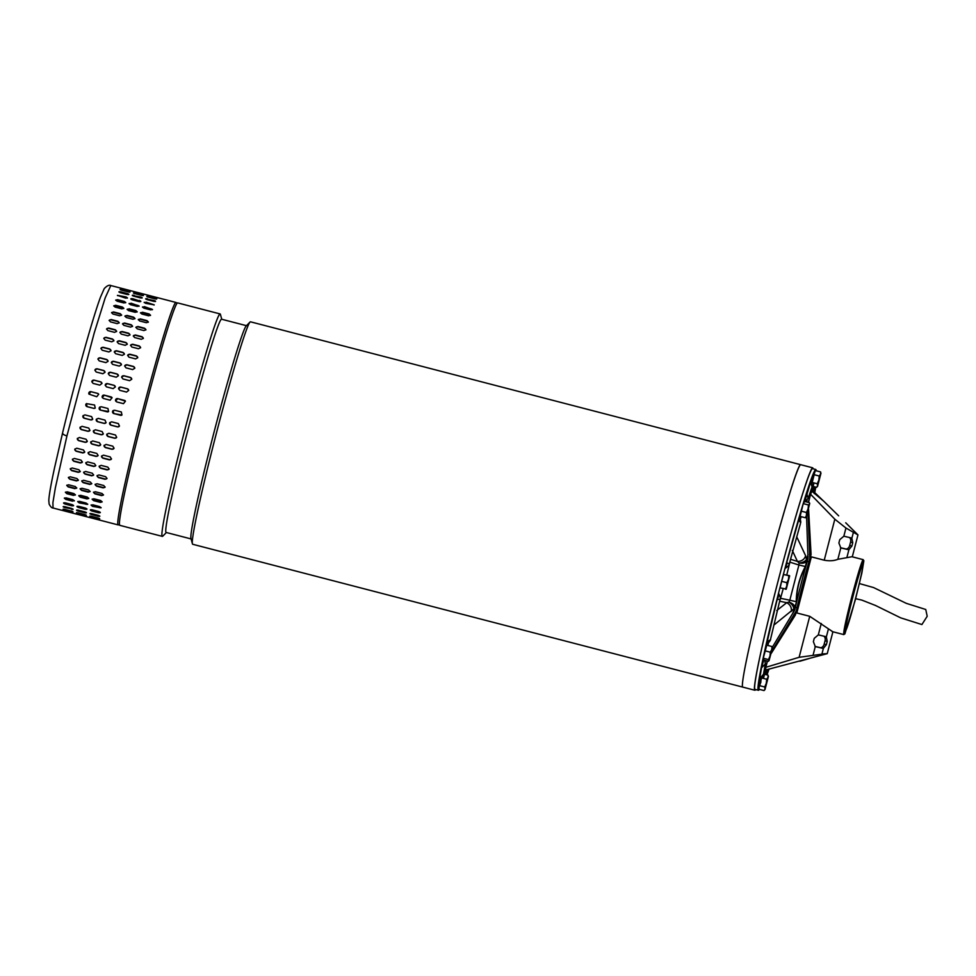 <?xml version="1.0" encoding="UTF-8"?>
<svg xmlns="http://www.w3.org/2000/svg" width="976" height="976" viewBox="0 0 976 976"><rect width="100%" height="100%" fill="white"/><g stroke="black" fill="none" stroke-linecap="round" stroke-linejoin="round"><path stroke-width="1.46" d="M859.429 583.575L873.569 587.564L906.314 603.351L925.748 609.488L927.2 616.283L921.905 624.555L900.677 617.845L875.533 605.486L861.918 600.13L855.635 598.678M813.02 468.785A114.924 5.014 104.6 0 0 812.642 467.797A114.924 5.014 104.6 0 0 772.236 604.046A114.924 5.014 104.6 0 0 754.875 690.252A114.924 5.014 104.6 0 0 755.692 689.568M760.206 600.923A114.924 5.014 104.6 0 0 742.846 687.128L742.846 687.128A114.924 5.014 -75.4 0 1 763.488 587.869A114.924 5.014 -75.4 0 1 798.661 467.516A114.924 5.014 -75.4 0 1 800.613 464.674A114.924 5.014 104.6 0 0 760.206 600.923M812.642 467.797L250.49 321.812A114.924 5.014 104.6 0 0 250.039 322.043A114.924 5.014 104.6 0 0 248.526 324.654A114.924 5.014 104.6 0 0 210.072 458.073A114.924 5.014 104.6 0 0 192.443 543.864A114.924 5.014 104.6 0 0 192.723 544.279L754.875 690.252M192.443 543.864L190.991 538.593A110.166 4.807 -75.4 0 1 207.9 456.341A110.166 4.807 -75.4 0 1 244.756 328.448A110.166 4.807 -75.4 0 1 246.208 325.935L250.039 322.043M246.464 325.679L221.576 319.213A110.166 4.807 104.6 0 0 219.698 321.946A110.166 4.807 104.6 0 0 182.829 449.838A110.166 4.807 104.6 0 0 166.201 532.469L191.089 538.935M166.371 532.518L162.797 536.166A114.924 5.014 -75.4 0 1 162.345 536.385A114.924 5.014 -75.4 0 1 179.706 450.18A114.924 5.014 -75.4 0 1 218.16 316.773A114.924 5.014 -75.4 0 1 220.112 313.93A114.924 5.014 -75.4 0 1 220.405 314.345L221.747 319.262M220.112 313.93L177.656 302.902A114.924 5.014 104.6 0 0 175.692 305.744A114.924 5.014 104.6 0 0 140.52 426.097A114.924 5.014 104.6 0 0 119.889 525.356L162.345 536.385M844.85 633.949L855.354 599.776L861.845 573.058L863.858 560.761L860.259 569.899L853.207 594.896L846.46 622.786L844.85 633.949L843.715 634.583L832.113 631.57M843.752 634.583C843.252 632.167 846.119 618.857 852.353 594.628C858.014 573.351 861.613 561.688 863.138 559.651L863.858 560.761M810.568 556.649L796.062 612.757M811.349 556.857L796.831 612.965M845.741 630.374A34.136 1.488 -75.4 0 1 845.704 630.374A34.136 1.488 -75.4 0 1 852.743 597.336A34.136 1.488 -75.4 0 1 862.821 564.299A34.136 1.488 -75.4 0 1 862.857 564.299A34.136 1.488 -75.4 0 1 855.818 597.336A34.136 1.488 -75.4 0 1 845.741 630.374M759.401 689.373A114.058 4.978 -75.4 0 1 758.437 690.288A114.058 4.978 -75.4 0 1 781.642 581.147A114.058 4.978 -75.4 0 1 815.777 469.493A114.058 4.978 -75.4 0 1 816.168 470.761M758.437 690.288L755.095 689.41A114.058 4.978 -75.4 0 1 778.299 580.281A114.058 4.978 -75.4 0 1 812.435 468.626L815.777 469.493M759.743 680.211L758.718 685.286L759.56 685.506L761.317 678.967L760.475 678.747L759.743 680.211L760.572 680.431M811.898 482.083L812.666 478.887A109.739 4.782 -75.4 0 1 813.716 476.471L814.118 474.836L813.289 474.617L812.886 476.251A109.739 4.782 104.6 0 0 811.837 478.667L811.056 481.863L811.898 482.083A106.274 4.636 -75.4 0 1 812.91 479.728L812.215 481.29M798.575 519.842L800.674 522.733C801.137 521.428 799.539 517.024 799.307 517.756L786.693 562.603C785.082 569.24 785.094 569.752 786.729 564.165M778.043 597.788C779.263 592.286 778.958 592.883 777.14 599.557L766.672 643.928C770.174 642.135 770.942 638.597 770.467 639.585L770.503 639.39M759.67 678.674L760.951 678.344L763.342 675.136L765.294 664.058L761.536 667.755L759.67 678.674L763.549 674.196M763.854 659.825L761.536 667.755M810.519 482.034L812.032 486.829C812.532 487.61 811.91 482.29 810.714 481.656L804.871 501.225M768.466 642.879A82.948 3.611 104.6 0 0 767.953 645.478M783.216 588.674L778.86 604.303M791.194 556.735L786.778 574.937M806.859 500.981A82.948 3.611 104.6 0 0 806.42 501.908M801.186 516.67A82.948 3.611 104.6 0 0 800.32 519.415M761.317 678.967L760.877 680.601A106.274 4.636 -75.4 0 0 760.89 682.139L759.596 685.347M760.011 685.457A109.739 4.782 -75.4 0 1 759.999 683.871L759.56 685.506M814.118 474.836L812.496 481.363M812.666 478.887L811.837 478.667M813.716 476.471L812.886 476.251M773.809 625.152L793.805 608.89L792.793 613.623M793.72 611.928L794.647 607.548L793.805 608.89C793.683 606.474 792.073 604.205 788.974 602.082L786.741 602.68C790.389 604.815 791.89 607.767 791.243 611.513M805.639 566.763L805.639 566.763C799.588 577.755 796.587 589.37 796.636 601.619L794.647 607.548C794.72 605.218 792.829 603.4 788.974 602.082L789.816 600.203L796.233 601.716C796.367 589.382 799.393 577.646 805.346 566.507L798.917 564.994L789.816 600.203L780.727 598.337M808.079 554.478L806.652 559.199C805.346 561.383 802.833 562.64 799.088 562.969L797.416 561.42C801.625 561.371 804.383 559.492 805.651 555.808L796.697 536.751M805.651 555.808L806.762 560.712C805.664 562.92 803.102 563.677 799.088 562.969L798.917 564.994L790.06 562.225M796.636 601.619L794.293 610.854M808.287 502.396L812.837 485.475A101.955 4.441 -75.4 0 1 813.874 483.23L811.971 491.306L823.561 501.066L813.13 491.038L814.24 486.731M812.288 481.314L811.812 483.559A101.955 4.441 -75.4 0 1 812.203 482.791L812.252 482.742M832.796 631.753L809.726 616.307L795.989 612.745L795.416 614.941A40.614 1.769 -75.4 0 1 796.245 610.976L797.087 607.719A38.454 1.671 -75.4 0 1 808.982 561.749L809.824 558.504A40.614 1.769 -75.4 0 1 811.068 554.429L810.495 556.637L824.232 560.2C829.417 561.176 833.968 560.883 837.859 559.309L852.341 556.662L857.965 534.897L845.716 522.782M808.47 502.445L810.58 494.259L834.834 519.208L845.948 528.028L857.941 534.921M810.58 494.259A93.074 4.063 -75.4 0 1 811.971 491.306M838.677 515.84L823.573 501.054M761.805 677.661A101.955 4.441 104.6 0 0 761.805 677.686L763.476 678.125A101.955 4.441 -75.4 0 1 763.525 676.112L764.025 671.159M768.063 675.148L767.978 677.356L768.063 675.148L764.647 674.257L765.672 674.514L766.929 669.682L773.639 667.889M832.87 631.911L827.245 653.664L765.77 669.951L763.488 678.161L761.805 677.686M799.881 661.24L809.214 658.519M808.982 561.749L807.311 561.322L808.03 558.504L806.566 516.353M814.972 486.926L813.777 491.684M806.615 501.957L807.03 500.346M809.824 558.504L807.994 511.485M772.443 647.076L794.696 610.098L795.416 607.292L797.087 607.719M807.311 561.322A38.454 1.671 104.6 0 0 795.416 607.292M811.068 554.429L808.579 509.252M766.355 674.697L767.807 669.438M765.282 661.752L765.587 660.569M767.258 661.008L764.598 671.305M796.245 610.976L771.833 651.236M795.416 614.941L771.345 653.225M851.865 538.276L852.743 542.705L851.877 546.06L848.925 549.61A4.319 3.05 -74.2 0 1 847.998 549.586L841.092 547.975A4.319 3.05 -74.2 0 1 841.007 547.951A4.319 3.05 -74.2 0 1 840.812 547.89L838.896 543.01L839.763 539.655L843.837 536.214A4.319 3.05 -74.2 0 1 844.13 536.263L851.023 537.886A4.319 3.05 -74.2 0 1 851.121 537.91A4.319 3.05 -74.2 0 1 851.865 538.276L853.378 532.408M767.441 661.057L765.831 667.303A93.074 4.063 104.6 0 0 765.77 669.951M809.726 616.307L799.124 657.299L765.831 667.303M799.124 657.299L821.89 654.164C828.587 653.566 828.953 653.481 823.012 653.908M815.387 646.6L815.582 646.661A4.319 3.05 -74.2 0 1 815.485 646.637A4.319 3.05 -74.2 0 1 815.289 646.576L813.374 641.696L814.24 638.341L818.315 634.9L821.267 623.481M828.356 629.178L826.343 636.962A4.319 3.05 -74.2 0 0 825.598 636.596A4.319 3.05 -74.2 0 0 825.501 636.572L818.608 634.949A4.319 3.05 105.8 0 0 818.315 634.9M826.343 636.962L827.221 641.391L826.355 644.733L823.402 648.296L821.89 654.164M847.998 549.586L845.643 548.927A4.319 3.05 105.8 0 0 849.706 545.438L851.877 546.06M852.743 542.705L850.572 542.095L849.706 545.438M850.572 542.095A4.319 3.05 105.8 0 0 849.315 537.483M845.643 548.927L840.446 547.707M815.582 646.661L822.475 648.271A4.319 3.05 105.8 0 0 823.402 648.296M822.475 648.271L820.121 647.613A4.319 3.05 105.8 0 0 824.183 644.123L825.049 640.781A4.319 3.05 105.8 0 0 823.793 636.169M820.121 647.613L814.923 646.393M809.409 502.689L809.543 503.982L809.409 502.689L804.163 501.322L803.224 503.604L800.1 516.389L805.346 517.756L806.493 515.279L805.346 517.756M806.444 512.498L806.493 515.279L808.067 508.886L806.444 512.498L801.198 511.131M808.482 504.97L808.067 508.886L809.543 503.982L808.482 504.97L803.224 503.604M809.543 503.982L806.42 516.768M62.574 432.954C74.981 381.335 92.805 317.468 100.577 296.936L104.261 288.579C107.055 285.687 109.239 284.675 110.813 285.541L105.213 297.802L94.233 332.938L66.929 435.93L55.351 487.878L52.899 502.664L53.046 508.008L118.218 524.929A114.924 5.014 -75.4 0 1 132.102 452.852A114.924 5.014 -75.4 0 1 172.252 309.575A114.924 5.014 -75.4 0 1 175.985 302.462L110.813 285.541L105.213 297.802L94.233 332.938L66.929 435.93C63.928 435.04 62.488 434.015 62.598 432.868L54.534 467.858C51.02 484.035 49.105 494.869 48.8 500.359L49.105 504.043C50.52 506.751 51.838 508.069 53.046 508.008M126.026 296.936L127.478 297.924L125.575 298.119L117.437 295.374L126.026 296.936L119.231 295.667A1.732 0.622 13.6 0 0 117.51 295.643M123.83 302.938L117.144 301.206L115.729 300.047L117.669 299.705L124.355 301.438L125.782 302.572L123.83 302.938M121.829 308.843L115.144 307.111L113.765 305.817L115.741 305.305L122.427 307.05L123.818 308.318L121.829 308.843M119.609 315.773L112.923 314.028L111.569 312.601L113.582 311.942L120.268 313.686L121.622 315.089L119.609 315.773M117.169 323.629L110.483 321.897L109.153 320.348L111.203 319.542L117.889 321.287L119.218 322.812L117.169 323.629M114.546 332.352L107.86 330.608L106.555 328.973L108.629 328.021L115.314 329.766L116.632 331.389L114.546 332.352M111.776 341.82L105.091 340.087L103.798 338.367L105.908 337.293L112.582 339.026L113.887 340.746L111.776 341.82M108.885 351.958L102.199 350.225L100.918 348.444L103.041 347.249L109.727 348.981L111.008 350.75L108.885 351.958M105.908 362.633L99.223 360.9L97.942 359.095L100.077 357.777L106.762 359.51L108.043 361.303L105.908 362.633M102.858 373.735L96.173 372.002L94.892 370.221L97.051 368.769L103.737 370.514L105.018 372.271L102.858 373.735M99.796 385.142L93.11 383.409L91.829 381.799L93.989 380.103L100.674 381.836L101.968 383.446L99.796 385.142M96.746 396.732L88.962 394.133L90.927 391.657L97.612 393.389L98.71 394.255L96.746 396.732M93.733 408.371L87.047 406.638L86.413 403.613L94.587 405.028L95.221 408.066L93.757 408.346A1.732 1.72 -128 0 0 95.233 408.053M90.792 419.948L84.107 418.204L83.021 415.703L84.936 414.898L91.622 416.63L92.708 419.143L90.829 419.875A1.732 1.708 -150.5 0 0 92.732 419.107M87.962 431.307L81.276 429.574L80.093 427.268L82.082 426.341L88.767 428.074L89.938 430.392L88.011 431.185A1.732 1.671 -156.4 0 0 89.975 430.331M129.1 290.604L122.415 288.859C120.329 288.237 120.402 288.188 122.61 288.713L129.296 290.445C131.394 291.043 131.333 291.092 129.1 290.604C131.333 291.092 131.394 291.043 129.296 290.445L129.247 290.641M122.415 288.859C120.329 288.237 120.402 288.188 122.61 288.713L122.561 288.908M128.222 291.909L121.536 290.177C119.487 289.433 119.572 289.274 121.829 289.677L128.503 291.409C130.577 292.129 130.479 292.288 128.222 291.909C130.479 292.288 130.577 292.129 128.503 291.409L120.89 289.982M121.536 290.177C119.487 289.433 119.572 289.274 121.829 289.677L121.707 290.165M127.039 294.435L120.365 292.69C118.328 291.836 118.45 291.556 120.731 291.848L127.417 293.581C129.454 294.41 129.332 294.691 127.039 294.435C129.332 294.691 129.454 294.41 127.417 293.581L119.084 292.153M120.365 292.69C118.328 291.836 118.45 291.556 120.731 291.848L120.609 292.324M140.666 301.596A1.732 0.622 13.6 0 0 139.287 300.864L139.397 300.413C141.398 301.352 141.252 301.743 138.946 301.584L132.26 299.852C130.259 298.888 130.406 298.497 132.712 298.68L140.849 301.401M132.26 299.852L130.808 298.851M131.04 303.182L139.153 306.049L137.201 306.415L130.516 304.683L129.1 303.524L130.943 303.621A1.732 0.793 13.3 0 0 129.113 303.768M129.113 308.782L135.798 310.514L137.189 311.795L135.2 312.32L128.515 310.588L127.136 309.282L129.027 309.197A1.732 0.952 12.9 0 0 127.136 309.502M126.953 315.419L133.639 317.151L134.993 318.566L132.968 319.237L126.282 317.505L124.94 316.078L126.868 315.797A1.732 1.098 12.5 0 0 124.916 316.273M124.574 323.019L131.26 324.752L132.59 326.277L130.54 327.106L123.854 325.362L122.525 323.825L124.501 323.361A1.732 1.232 12 0 0 122.5 324.008M122 331.498L128.686 333.231L129.991 334.866L127.917 335.817L121.231 334.085L119.926 332.438L121.939 331.803A1.732 1.342 11.4 0 0 119.902 332.596M119.267 340.77L125.953 342.503L127.246 344.211L125.148 345.297L118.462 343.564L117.169 341.832L119.218 341.039A1.732 1.452 10.7 0 0 117.157 341.978M116.412 350.726L123.098 352.458L124.379 354.227L122.256 355.423L115.571 353.69L114.29 351.909L116.376 350.945A1.732 1.537 9.6 0 0 114.277 352.031M113.448 361.254L120.133 362.987L121.414 364.78L119.267 366.098L112.582 364.365L111.313 362.56L113.423 361.425A1.732 1.61 8 0 0 111.301 362.657M110.422 372.246L117.108 373.979L118.389 375.748L116.229 377.2L109.544 375.467L108.263 373.698L110.41 372.368A1.732 1.671 5.1 0 0 108.263 373.759M107.36 383.58L114.046 385.313L115.339 386.923L113.167 388.619L106.482 386.874L105.188 385.264L107.36 383.653A1.732 1.708 -1.3 0 0 105.201 385.3M112.081 397.744A1.732 1.72 -27.8 0 0 110.996 396.89L104.31 395.158L112.081 397.732L110.105 400.209L103.432 398.464L102.334 397.598L104.298 395.134A1.732 1.72 -27.8 0 0 102.346 397.622M101.272 406.772L107.958 408.505L108.592 411.543L100.418 410.115L99.772 407.077L101.272 406.772M98.308 418.375L104.993 420.107L106.079 422.62L104.164 423.413L97.478 421.681L96.392 419.18L98.308 418.375M95.441 429.806L102.126 431.551L103.31 433.856L101.333 434.784L94.648 433.051L93.464 430.745L95.441 429.806M135.932 292.373L142.667 293.922C144.765 294.52 144.692 294.569 142.472 294.069L135.786 292.336C133.7 291.714 133.761 291.665 135.981 292.19C133.761 291.665 133.7 291.714 135.786 292.336M142.618 294.105L142.667 293.922C144.765 294.52 144.692 294.569 142.472 294.069M142.398 295.557L135.066 293.63L141.874 294.886C143.948 295.594 143.85 295.765 141.593 295.386L134.908 293.654C132.846 292.91 132.943 292.739 135.188 293.154C132.943 292.739 132.846 292.91 134.908 293.654M141.752 295.362L141.874 294.886C143.948 295.594 143.85 295.765 141.593 295.386M141.947 298.058L133.98 295.789L140.776 297.058C142.813 297.887 142.691 298.168 140.41 297.9L133.724 296.167C131.699 295.313 131.821 295.033 134.102 295.325C131.821 295.033 131.699 295.313 133.724 296.167M140.666 297.534L140.776 297.058C142.813 297.887 142.691 298.168 140.41 297.9M146.083 302.145L154.22 304.866L145.631 303.329L144.18 302.316L145.961 302.609A1.732 0.622 13.6 0 0 144.241 302.584M144.411 306.647L152.512 309.526L150.572 309.88L143.887 308.148L142.472 306.989L144.302 307.086A1.732 0.793 13.3 0 0 142.484 307.233M142.484 312.247L149.169 313.991L150.56 315.26L148.572 315.785L141.886 314.052L140.507 312.759L142.386 312.662A1.732 0.952 12.9 0 0 140.495 312.979M140.324 318.884L146.998 320.628L148.364 322.031L146.339 322.714L139.653 320.97L138.299 319.542L140.239 319.274A1.732 1.098 12.5 0 0 138.287 319.75M137.933 326.484L144.619 328.229L145.961 329.754L143.899 330.571L137.213 328.839L135.896 327.289L137.86 326.838A1.732 1.232 12 0 0 135.871 327.472M135.371 334.963L142.057 336.708L143.362 338.33L141.288 339.294L134.603 337.55L133.297 335.915L135.31 335.28A1.732 1.342 11.4 0 0 133.273 336.073M132.638 344.235L139.324 345.968L140.617 347.688L138.519 348.761L131.833 347.029L130.54 345.309L132.59 344.504A1.732 1.452 10.7 0 0 130.516 345.443M129.784 354.19L136.457 355.923L137.75 357.692L135.627 358.9L128.942 357.167L127.661 355.386L129.735 354.422A1.732 1.537 9.6 0 0 127.636 355.496M126.819 364.719L133.505 366.464L134.786 368.257L132.638 369.575L125.953 367.842L124.672 366.037L126.795 364.902A1.732 1.61 8 0 0 124.672 366.122M123.793 375.711L130.479 377.456L131.76 379.213L129.601 380.677L122.915 378.944L121.634 377.175L123.781 375.845A1.732 1.671 5.1 0 0 121.622 377.236M120.731 387.045L127.417 388.79L128.698 390.4L126.538 392.084L119.853 390.351L118.56 388.741L120.731 387.13A1.732 1.708 -1.3 0 0 118.56 388.777M117.669 398.598L125.44 401.197L123.476 403.674L116.791 401.941L115.705 401.075L117.681 398.623A1.732 1.72 -27.8 0 0 115.705 401.087M114.643 410.237L121.329 411.97L121.963 415.007L113.777 413.58L113.143 410.554L114.643 410.237M111.679 421.839L118.364 423.584L119.45 426.085L117.523 426.89L110.849 425.146L109.751 422.645L111.679 421.839M108.812 433.283L115.497 435.015L116.681 437.333L114.704 438.261L108.019 436.516L106.835 434.21L108.812 433.283M149.304 295.85L156.038 297.387C158.124 297.985 158.063 298.034 155.843 297.546L149.157 295.813C147.071 295.179 147.132 295.13 149.352 295.655C147.132 295.13 147.071 295.179 149.157 295.813M155.989 297.582L156.038 297.387C158.124 297.985 158.063 298.034 155.843 297.546M155.757 299.022L148.437 297.107L155.245 298.351C157.307 299.071 157.221 299.242 154.964 298.851L148.279 297.119C146.217 296.375 146.315 296.216 148.559 296.619C146.315 296.216 146.217 296.375 148.279 297.119M155.123 298.839L155.245 298.351C157.307 299.071 157.221 299.242 154.964 298.851M155.318 301.523L147.352 299.266L154.147 300.523C156.184 301.352 156.062 301.633 153.781 301.377L147.095 299.632C145.07 298.778 145.192 298.497 147.461 298.79C145.192 298.497 145.07 298.778 147.095 299.632M154.037 300.998L154.147 300.523C156.184 301.352 156.062 301.633 153.781 301.377M77.299 438.627L79.349 437.492L86.034 439.224L87.315 441.225L85.278 442.36L78.592 440.615L77.348 438.444M90.658 442.091L92.708 440.957L99.393 442.701L100.687 444.702L98.637 445.825L91.951 444.092L90.719 441.908M104.029 445.568L106.079 444.434L112.765 446.166L114.058 448.167L112.008 449.302L105.323 447.557L104.09 445.385M91.561 517.768L98.247 519.513C100.43 520.147 100.467 520.208 98.356 519.708L91.671 517.963C89.475 517.353 89.438 517.292 91.561 517.768C89.438 517.292 89.475 517.353 91.671 517.963L91.707 517.805M98.247 519.513C100.43 520.147 100.467 520.208 98.356 519.708L98.393 519.549M91.402 516.304L98.088 518.036C100.247 518.793 100.247 518.976 98.1 518.585L91.415 516.853C89.255 516.121 89.255 515.938 91.402 516.304C89.255 515.938 89.255 516.121 91.415 516.853L98.661 518.207M98.088 518.036C100.247 518.793 100.247 518.976 98.1 518.585L98.234 518.097M91.573 513.632L98.259 515.365C100.382 516.243 100.357 516.536 98.173 516.255L91.488 514.523C89.353 513.681 89.389 513.388 91.573 513.632C89.389 513.388 89.353 513.681 91.488 514.523L99.65 515.95M98.259 515.365C100.382 516.243 100.357 516.536 98.173 516.255L98.308 515.792M92.049 509.801L98.735 511.534C100.833 512.51 100.772 512.912 98.564 512.754L91.878 511.021C89.78 510.058 89.841 509.655 92.049 509.801L90.304 509.96M100.321 512.62L98.698 512.29A1.732 0.61 -164.5 0 0 100.247 512.339M92.854 504.824L99.54 506.568L101.065 507.813L92.586 506.373L91.061 505.141L92.854 504.824M93.952 498.785L100.638 500.529L102.126 501.932L100.296 502.372L93.611 500.627L92.122 499.236L93.952 498.785M95.343 491.745L102.029 493.478L103.468 495.039L101.602 495.601L94.916 493.868L93.476 492.319L95.343 491.745M97.027 483.767L103.7 485.499L105.103 487.207L103.2 487.878L96.514 486.146L95.111 484.462L97.027 483.767M98.954 474.946L105.64 476.678L106.994 478.521L105.054 479.289L98.369 477.557L97.014 475.739L98.954 474.946M101.126 465.381L107.811 467.114L109.117 469.078L107.165 469.932L100.479 468.199L99.162 466.247L101.126 465.381M103.505 455.17L110.19 456.902L111.471 458.976L109.483 459.891L102.797 458.159L101.528 456.097L103.505 455.17M78.202 514.303L84.875 516.036C87.071 516.67 87.108 516.743 84.985 516.231L78.3 514.498C76.104 513.888 76.067 513.815 78.202 514.303C76.067 513.815 76.104 513.888 78.3 514.498L78.348 514.34M84.875 516.036C87.071 516.67 87.108 516.743 84.985 516.231L85.022 516.072M78.043 512.827L84.729 514.572C86.876 515.316 86.888 515.499 84.741 515.108L78.056 513.376C75.884 512.644 75.884 512.461 78.043 512.827C75.884 512.461 75.884 512.644 78.056 513.376L85.29 514.73M84.729 514.572C86.876 515.316 86.888 515.499 84.741 515.108L84.863 514.633M78.202 510.167L84.888 511.9C87.01 512.766 86.986 513.059 84.802 512.79L78.129 511.046C75.994 510.204 76.018 509.911 78.202 510.167C76.018 509.911 75.994 510.204 78.129 511.046L86.278 512.485M84.888 511.9C87.01 512.766 86.986 513.059 84.802 512.79L84.936 512.315M78.69 506.324L85.376 508.057C87.462 509.033 87.413 509.448 85.205 509.277L78.519 507.544C76.409 506.593 76.47 506.178 78.69 506.324L76.933 506.483M86.949 509.143L85.327 508.825A1.732 0.61 -164.5 0 0 86.876 508.874M79.483 501.359L86.169 503.091L87.694 504.348L79.227 502.896L77.69 501.664L79.483 501.359M80.581 495.32L87.267 497.052L88.755 498.468L86.925 498.895L80.239 497.162L78.751 495.771L80.581 495.32M81.984 488.268L88.67 490.001L90.109 491.575L88.23 492.124L81.545 490.391L80.105 488.854L81.984 488.268M83.655 480.29L90.341 482.022L91.732 483.73L89.829 484.413L83.143 482.669L81.74 480.985L83.655 480.29M85.583 471.469L92.269 473.214L93.623 475.044L91.695 475.824L85.01 474.092L83.643 472.262L85.583 471.469M87.755 461.904L94.44 463.637L95.758 465.601L93.794 466.455L87.108 464.722L85.79 462.783L87.755 461.904M90.146 451.693L96.819 453.437L98.1 455.511L96.124 456.426L89.438 454.694L88.157 452.62L90.146 451.693M71.663 512.607L64.928 511.021C62.732 510.411 62.708 510.35 64.831 510.826L71.516 512.559C73.7 513.205 73.737 513.266 71.614 512.766C73.737 513.266 73.7 513.205 71.516 512.559M64.977 510.863L64.928 511.021C62.732 510.411 62.708 510.35 64.831 510.826M64.245 509.252L71.492 511.156L64.684 509.911C62.525 509.179 62.513 508.996 64.672 509.362L71.358 511.095C73.517 511.851 73.517 512.034 71.37 511.644C73.517 512.034 73.517 511.851 71.358 511.095M64.806 509.423L64.684 509.911C62.525 509.179 62.513 508.996 64.672 509.362M63.489 506.532L71.565 508.838L64.758 507.581C62.623 506.739 62.647 506.446 64.831 506.69L71.516 508.423C73.651 509.301 73.615 509.594 71.443 509.313C73.615 509.594 73.651 509.301 71.516 508.423M64.88 507.105L64.758 507.581C62.623 506.739 62.647 506.446 64.831 506.69M63.769 502.811A1.732 0.61 -164.5 0 0 65.27 503.616L71.834 505.812L65.148 504.067C63.05 503.116 63.098 502.713 65.319 502.847L72.004 504.592C74.103 505.568 74.042 505.971 71.834 505.812L73.578 505.678M63.562 503.018L65.319 502.847M72.541 501.164L65.856 499.419L64.318 498.199L66.112 497.882L72.797 499.627L74.335 500.871L72.663 500.725A1.732 0.781 -164.2 0 0 74.322 500.627M73.554 495.418L66.868 493.685L65.38 492.294L67.222 491.843L73.895 493.588L75.384 494.991L73.676 495.015A1.732 0.939 -163.8 0 0 75.396 494.771M74.871 488.659L68.186 486.926L66.734 485.377L68.613 484.804L75.298 486.536L76.738 488.098L74.981 488.281A1.732 1.086 -163.4 0 0 76.762 487.89M76.457 480.936L69.772 479.204L68.381 477.52L70.284 476.825L76.97 478.557L78.361 480.265L76.567 480.595A1.732 1.22 -163 0 0 78.397 480.082M78.324 472.347L71.638 470.615L70.272 468.797L72.212 468.004L78.897 469.737L80.252 471.579L78.422 472.042A1.732 1.342 -162.4 0 0 80.288 471.408M80.422 462.99L73.737 461.258L72.419 459.306L74.383 458.439L81.069 460.172L82.387 462.124L80.508 462.722A1.732 1.44 -161.6 0 0 82.423 461.99M82.753 452.949L76.067 451.217L74.786 449.155L76.775 448.228L83.46 449.96L84.729 452.034L82.826 452.73A1.732 1.537 -160.6 0 0 84.766 451.925M147.352 299.266L145.814 299.095M148.437 297.107L147.632 296.924M90.219 513.474L91.622 514.047M90.5 509.753A1.732 0.61 -164.5 0 0 92.012 510.558L98.698 512.29M91.195 504.934A1.732 0.781 -164.2 0 0 92.72 505.934L99.393 507.666A1.732 0.781 -164.2 0 0 101.053 507.569M92.22 499.041A1.732 0.939 -163.8 0 0 93.72 500.224L100.406 501.957A1.732 0.939 -163.8 0 0 102.138 501.713M93.562 492.136A1.732 1.086 -163.4 0 0 95.026 493.49L101.711 495.222A1.732 1.086 -163.4 0 0 103.505 494.844M95.184 484.291A1.732 1.22 -163 0 0 96.624 485.804L103.297 487.536A1.732 1.22 -163 0 0 105.14 487.024M97.075 475.58A1.732 1.342 -162.4 0 0 98.466 477.252L105.152 478.984A1.732 1.342 -162.4 0 0 107.031 478.362M99.21 466.113A1.732 1.44 -161.6 0 0 100.565 467.931L107.25 469.663A1.732 1.44 -161.6 0 0 109.166 468.931M101.565 455.987A1.732 1.537 -160.6 0 0 102.883 457.939L109.568 459.672A1.732 1.537 -160.6 0 0 111.508 458.866M104.127 445.3A1.732 1.61 -159 0 0 105.396 447.386L112.069 449.131A1.732 1.61 -159 0 0 114.033 448.265M106.86 434.149A1.732 1.671 -156.4 0 0 108.068 436.394L114.753 438.126A1.732 1.671 -156.4 0 0 116.705 437.272M109.776 422.608A1.732 1.708 -150.5 0 0 110.886 425.072L117.571 426.817A1.732 1.708 -150.5 0 0 119.462 426.048M113.167 410.542A1.732 1.72 -128 0 0 113.814 413.556L120.499 415.3A1.732 1.72 -128 0 0 121.976 414.995M125.453 401.209A1.732 1.72 -27.8 0 0 124.367 400.367L117.681 398.623M128.698 390.437A1.732 1.708 -1.3 0 0 127.417 388.863L120.731 387.13M131.748 379.274A1.732 1.671 5.1 0 0 130.467 377.578L123.781 375.845M134.761 368.342A1.732 1.61 8 0 0 133.48 366.634L126.795 364.902M137.726 357.814A1.732 1.537 9.6 0 0 136.42 356.155L129.735 354.422M140.581 347.822A1.732 1.452 10.7 0 0 139.275 346.248L132.59 344.504M143.326 338.489A1.732 1.342 11.4 0 0 141.996 337.013L135.31 335.28M145.9 329.925A1.732 1.232 12 0 0 144.546 328.57L137.86 326.838M148.291 322.226A1.732 1.098 12.5 0 0 146.912 321.006L140.239 319.274M150.463 315.468A1.732 0.952 12.9 0 0 149.072 314.394L142.386 312.662M152.39 309.734A1.732 0.793 13.3 0 0 150.987 308.819L144.302 307.086M154.037 305.073A1.732 0.622 13.6 0 0 152.646 304.341L145.961 302.609M133.98 295.789L132.455 295.63M135.066 293.63L134.261 293.459M76.848 509.997L78.251 510.582M77.128 506.288A1.732 0.61 -164.5 0 0 78.641 507.093L85.327 508.825M77.824 501.469A1.732 0.781 -164.2 0 0 79.349 502.457L86.034 504.202A1.732 0.781 -164.2 0 0 87.681 504.104M78.861 495.576A1.732 0.939 -163.8 0 0 80.361 496.747L87.047 498.48A1.732 0.939 -163.8 0 0 88.767 498.248M80.191 488.659A1.732 1.086 -163.4 0 0 81.667 490.013L88.352 491.745A1.732 1.086 -163.4 0 0 90.134 491.367M81.813 480.814A1.732 1.22 -163 0 0 83.253 482.327L89.938 484.072A1.732 1.22 -163 0 0 91.768 483.547M83.704 472.116A1.732 1.342 -162.4 0 0 85.107 473.775L91.781 475.519A1.732 1.342 -162.4 0 0 93.659 474.885M85.839 462.648A1.732 1.44 -161.6 0 0 87.193 464.454L93.879 466.199A1.732 1.44 -161.6 0 0 95.794 465.467M88.194 452.51A1.732 1.537 -160.6 0 0 89.511 454.474L96.197 456.207A1.732 1.537 -160.6 0 0 98.137 455.389M90.756 441.823A1.732 1.61 -159 0 0 92.025 443.921L98.71 445.654A1.732 1.61 -159 0 0 100.662 444.8M93.489 430.672A1.732 1.671 -156.4 0 0 94.696 432.929L101.382 434.662A1.732 1.671 -156.4 0 0 103.334 433.795M96.404 419.143A1.732 1.708 -150.5 0 0 97.515 421.608L104.2 423.34A1.732 1.708 -150.5 0 0 106.103 422.584M99.796 407.065A1.732 1.72 -128 0 0 100.443 410.091L107.128 411.823A1.732 1.72 -128 0 0 108.604 411.53M115.339 386.96A1.732 1.708 -1.3 0 0 114.046 385.398L107.36 383.653M118.389 375.809A1.732 1.671 5.1 0 0 117.096 374.113L110.41 372.368M121.402 364.865A1.732 1.61 8 0 0 120.109 363.17L113.423 361.425M124.355 354.337A1.732 1.537 9.6 0 0 123.061 352.678L116.376 350.945M127.222 344.345A1.732 1.452 10.7 0 0 125.904 342.771L119.218 341.039M129.954 335.012A1.732 1.342 11.4 0 0 128.625 333.548L121.939 331.803M132.529 326.448A1.732 1.232 12 0 0 131.174 325.106L124.501 323.361M134.92 318.749A1.732 1.098 12.5 0 0 133.553 317.529L126.868 315.797M137.091 311.991A1.732 0.952 12.9 0 0 135.701 310.929L129.027 309.197M139.019 306.257A1.732 0.793 13.3 0 0 137.628 305.354L130.943 303.621M139.287 300.864L132.602 299.132A1.732 0.622 13.6 0 0 130.882 299.12M128.576 294.581L127.295 294.057M129.027 292.08L128.381 291.897M71.565 508.838L72.919 509.008M71.956 505.348A1.732 0.61 -164.5 0 0 73.505 505.397M64.453 497.992A1.732 0.781 -164.2 0 0 65.978 498.992L72.663 500.725M65.49 492.099A1.732 0.939 -163.8 0 0 66.99 493.283L73.676 495.015M66.819 485.194A1.732 1.086 -163.4 0 0 68.296 486.548L74.981 488.281M68.454 477.349A1.732 1.22 -163 0 0 69.882 478.862L76.567 480.595M70.345 468.639A1.732 1.342 -162.4 0 0 71.736 470.31L78.422 472.042M72.48 459.171A1.732 1.44 -161.6 0 0 73.834 460.989L80.508 462.722M74.835 449.045A1.732 1.537 -160.6 0 0 76.14 450.997L82.826 452.73M77.385 438.358A1.732 1.61 -159 0 0 78.653 440.444L85.339 442.189A1.732 1.61 -159 0 0 87.291 441.323M80.117 427.207A1.732 1.671 -156.4 0 0 81.337 429.452L88.011 431.185M83.045 415.666A1.732 1.708 -150.5 0 0 84.143 418.131L90.829 419.875M86.425 403.6A1.732 1.72 -128 0 0 87.071 406.614L93.757 408.346M98.71 394.267A1.732 1.72 -27.8 0 0 97.637 393.426L90.951 391.681A1.732 1.72 -27.8 0 0 88.975 394.145M101.968 383.483A1.732 1.708 -1.3 0 0 100.674 381.921L94.001 380.189A1.732 1.708 -1.3 0 0 91.829 381.836M105.018 372.332A1.732 1.671 5.1 0 0 103.724 370.636L97.039 368.904A1.732 1.671 5.1 0 0 94.892 370.294M108.031 361.401A1.732 1.61 8 0 0 106.738 359.693L100.052 357.96A1.732 1.61 8 0 0 97.929 359.18M110.983 350.872A1.732 1.537 9.6 0 0 109.69 349.213L103.005 347.468A1.732 1.537 9.6 0 0 100.906 348.554M113.85 340.88A1.732 1.452 10.7 0 0 112.533 339.294L105.847 337.562A1.732 1.452 10.7 0 0 103.785 338.501M116.583 331.547A1.732 1.342 11.4 0 0 115.253 330.071L108.568 328.339A1.732 1.342 11.4 0 0 106.543 329.132M119.157 322.983A1.732 1.232 12 0 0 117.815 321.629L111.13 319.896A1.732 1.232 12 0 0 109.129 320.531M121.549 315.285A1.732 1.098 12.5 0 0 120.182 314.065L113.497 312.332A1.732 1.098 12.5 0 0 111.557 312.808M123.72 308.526A1.732 0.952 12.9 0 0 122.342 307.452L115.656 305.72A1.732 0.952 12.9 0 0 113.765 306.037M125.648 302.78A1.732 0.793 13.3 0 0 124.257 301.877L117.571 300.144A1.732 0.793 13.3 0 0 115.754 300.291M127.295 298.131A1.732 0.622 13.6 0 0 125.916 297.399M820.621 471.92L820.535 474.129L820.621 471.92L815.375 470.554L813.972 474.8M816.644 487.366L817.559 485.706L816.644 487.366L813.215 486.475M817.266 483.754L817.559 485.706L818.852 480.046L817.266 483.754L812.02 482.388M819.254 476.032L818.852 480.046L820.535 474.129L819.254 476.032L813.996 474.665M820.987 473.128L817.522 486.475M759.487 685.481L758.84 689.227L764.086 690.581L765.001 688.934L764.086 690.581M761.414 678.003L761.182 678.93M761.524 677.917L766.697 679.259L766.294 683.273L764.708 686.982L759.462 685.616M764.708 686.982L765.001 688.934L767.978 677.356L766.697 679.259M768.429 676.356L764.964 689.703M772.028 646.539L771.772 649.528L772.577 647.552L772.028 646.539L766.77 645.173L763.256 658.227L763.159 659.947L768.417 661.301L769.051 660.606L768.417 661.301M770.32 652.2L770.003 656.055L771.772 649.528L770.32 652.2L765.062 650.846M768.502 659.581L769.051 660.606L770.003 656.055L768.502 659.581L763.256 658.227M772.577 647.552L769.051 660.606M789.267 575.584L783.582 574.51L781.642 581.33L780.141 587.881L785.826 588.955M788.828 575.864L788.462 579.439L789.645 575.877L783.582 574.51M781.642 581.33L786.888 582.696L786.741 586.125L785.387 589.236M789.645 575.877L786.217 589.248L788.462 579.439L786.888 582.696M786.693 562.603L789.218 564.079L800.466 523.539M767.002 641.915L770.418 639.768L780.117 599.276L777.14 599.557M766.965 674.855L767.258 671.561M815.497 487.061L814.618 488.378M806.627 493.417L808.152 498.333M776.75 610.561L786.741 602.68L779.885 601.277M790.731 559.333L797.416 561.42L792.305 550.403M808.055 557.552L805.42 566.239L808.067 556.393M795.233 607.999L796.575 601.875M807.579 560.261L805.725 566.507M812.203 482.791L813.874 483.23M814.338 493.649L815.033 492.941M812.154 485.292L812.837 485.475M824.232 560.2L834.834 519.208M848.925 549.61L846.924 557.394M840.812 547.89L837.859 559.309M843.837 536.214L845.948 528.028M813.179 654.75L815.289 646.576M824.183 644.123L826.355 644.733M825.049 640.781L827.221 641.391M863.174 559.651L851.938 556.735M789.218 564.079C789.34 565.019 788.083 566.385 785.473 568.191M780.117 599.276C780.678 598.483 780.251 596.69 778.848 593.872M764.842 660.374L765.294 664.058M769.003 669.109L767.087 674.55M815.716 487.122L814.777 492.685M811.788 487.671L808.165 498.309L804.505 502.115M813.911 483.181L812.239 482.742M809.738 503.714L809.568 503.104M118.218 524.929L119.572 524.795M177.095 303.243L175.985 302.462"/></g></svg>
